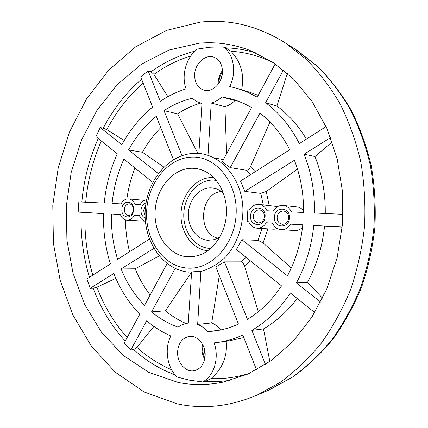 <?xml version="1.0" encoding="UTF-8"?>
<svg xmlns="http://www.w3.org/2000/svg" width="428" height="428" viewBox="0 0 428 428"><rect width="100%" height="100%" fill="white"/><g stroke="black" fill="none" stroke-linecap="round" stroke-linejoin="round"><path stroke-width="0.64" d="M220.372 80.651L222.218 74.686M218.943 83.176C218.911 79.003 220.094 75.205 222.474 71.781M205.156 355.213L203.958 349.05L204.081 347.889M204.894 358.027C203.236 354.871 202.498 351.484 202.69 347.862L203.027 345.289M289.478 217.932C289.119 229.205 273.305 228.215 274.385 217.151C274.642 206.045 290.468 206.697 289.478 217.932M277.146 217.328C277.242 221.324 279.002 223.646 282.437 224.283C286.006 224.122 288.098 222.004 288.713 217.927C288.627 213.989 286.91 211.673 283.555 210.983C279.912 211.079 277.777 213.192 277.146 217.328M265.093 216.67C264.734 227.728 249.513 226.77 250.573 215.915C250.835 205.023 266.066 205.643 265.093 216.67M253.296 216.092C253.376 220.013 255.072 222.287 258.378 222.908C261.813 222.742 263.83 220.666 264.429 216.67C264.349 212.796 262.69 210.523 259.459 209.859C255.955 209.966 253.9 212.042 253.296 216.092M145.156 218.039C142.331 216.734 140.94 214.134 140.989 210.234C141.422 206.387 143.107 203.953 146.044 202.926M145.638 205.761L143.53 210.394L145.081 215.257M133.541 209.848C133.178 219.746 120.964 218.981 121.889 209.244C122.183 199.48 134.408 199.978 133.541 209.848M124.393 209.404C124.436 212.93 125.784 214.958 128.443 215.487C131.198 215.311 132.83 213.438 133.333 209.864C133.295 206.371 131.963 204.343 129.342 203.787C126.554 203.931 124.901 205.804 124.393 209.404M177.62 351.26C176.673 362.061 185.452 372.585 194.141 370.702C200.545 369.054 204.204 364.137 205.124 355.962C206.023 345.273 197.554 335.065 189.208 336.435C182.446 337.863 178.583 342.807 177.62 351.26M204.675 359.178C202.653 355.684 201.749 351.87 201.957 347.739L202.487 344.256M226.193 341.239C227.632 356.192 222.555 368.647 210.967 378.609L205.445 381.369L202.647 381.937L189.577 380.192L176.887 376.966C166.936 367.074 164.25 348.36 170.858 335.996C162.142 332.176 154.091 327.099 146.702 320.77L130.791 349.944L124.018 343.315L139.747 314.248C128.662 302.751 120.011 289.173 113.8 273.508L90.158 288.328L86.916 278.89L110.403 263.937C105.352 247.721 103.073 230.917 103.565 213.529L78.185 212.09L78.832 201.898L104.223 203.091C105.914 185.773 110.274 169.349 117.299 153.812L95.883 136.591L100.275 127.592L103.223 128.154L106.791 129.663L124.259 140.464M100.275 127.592L121.862 144.685C129.973 129.828 140.224 117.299 152.625 107.086L140.646 76.805L148.163 70.962L160.313 101.366C168.413 95.877 177.005 91.699 186.1 88.831C181.071 75.954 186.019 57.801 197.062 49.097L210.004 47.224L223.132 46.85L225.824 47.85L230.938 51.248C240.755 61.712 244.393 74.119 241.852 88.457M198.961 43.223C215.947 41.65 232.837 43.998 249.62 50.279L272.695 62.119L293.859 79.373L312.21 101.677L326.885 128.389L337.141 158.59L342.427 191.118L342.432 224.641L337.125 257.742L326.757 289.023L311.851 317.218L293.132 341.271L271.486 360.392L247.855 374.077L223.197 382.118C207.815 385.248 192.782 385.355 178.096 382.434L148.955 372.462L123.114 355.315L101.468 332.214L84.653 304.469L73.06 273.358L66.912 240.156L66.308 206.082L71.214 172.324L81.486 140.068L96.872 110.51L116.988 84.846L141.267 64.296L168.937 50.055L198.961 43.223M176.785 403.748L144.134 391.962L115.351 372.269L91.378 346.102L72.84 314.933L60.118 280.19L53.414 243.243L52.788 205.381L58.203 167.883L69.518 131.984L86.488 98.964L108.728 70.128L135.687 46.818L166.562 30.388L200.256 22.138C229.467 18.869 257.822 25.798 285.332 42.928L306.009 59.128C318.865 72.059 330.255 87.007 340.174 103.983C349.077 121.953 355.952 141.256 360.793 161.896C364.356 183.045 365.608 204.547 364.544 226.401C362.136 248.149 357.498 269.185 350.634 289.499C342.582 309.112 332.743 327.088 321.107 343.422C308.631 358.611 295.015 371.568 280.276 382.3L257.292 395.023C229.959 406.616 203.123 409.526 176.785 403.748M219.971 236.85L217.033 238.54L213.941 239.685L207.88 240.285C196.404 239.493 187.48 226.69 188.406 212.957C189.171 199.213 199.603 187.443 211.09 187.844L215.519 188.55L217.943 189.454L220.811 191.07L223.448 193.205M192.418 168.263C196.869 168.332 201.155 169.402 205.28 171.473C218.879 178.294 227.862 196.591 226.342 215.396C224.871 234.202 213.101 250.851 198.592 255.436L192.798 256.682L186.977 256.752C167.953 255.104 153.582 233.544 155.134 210.694C156.418 187.833 173.34 167.947 192.418 168.263M194.654 74.477C194.547 82.599 197.581 87.82 203.765 90.137C211.935 92.86 222.041 83.572 222.442 72.674C222.549 64.826 219.703 59.669 213.898 57.197C205.477 53.923 195.034 63.472 194.654 74.477M222.458 70.55C219.944 73.819 218.537 77.548 218.232 81.737L218.237 84.177M302.532 227.161C300.456 229.52 298.075 230.649 295.39 230.537L281.164 229.676C277.21 229.269 274.311 227.075 272.47 223.095L266.264 222.742L272.513 223.191M277.424 228.632L274.102 229.226L257.078 228.199C253.269 227.803 250.482 225.652 248.716 221.752L247.133 221.661L248.727 221.774M303.548 211.063C301.9 208.645 299.825 207.28 297.321 206.97L283.208 205.451C286.915 205.98 289.66 208.131 291.436 211.908L303.532 212.475C303.768 194.002 300.724 176.604 294.411 160.291L244.821 191.38L260.791 193.381L266.211 191.498L297.476 169.081M277.649 206.59L259.042 204.429C262.626 204.926 265.274 207.04 266.986 210.758L273.198 211.047C275.659 207.066 278.997 205.199 283.208 205.451M145.376 221.271C142.647 220.602 140.657 218.697 139.41 215.557L134.435 215.279L139.432 215.621M144.445 200.363L128.662 198.902C131.589 199.293 133.734 201.176 135.109 204.547L140.079 204.782C141.689 201.823 143.878 200.138 146.644 199.737M144.867 221.142L127.025 220.211C123.97 219.88 121.745 217.97 120.354 214.482L111.419 213.973C111.034 229.622 113.104 244.741 117.636 259.325L149.42 239.086M120.396 214.589L111.419 213.973M163.871 167.075L142.417 152.256C147.553 143.096 153.668 134.895 160.757 127.651M126.843 198.999C128.363 188.283 131.07 177.952 134.959 168.011M129.561 251.734C126.961 241.376 125.602 230.772 125.484 219.922M150.164 294.994C144.092 287.081 139.089 278.344 135.162 268.784L159.163 255.965M185.945 323.472C178.578 320.246 171.73 316.019 165.395 310.798L191.46 272.315M220.837 329.924C218.301 326.692 215.257 324.365 211.705 322.931L219.28 275.6M258.314 311.728L244.484 265.863C243.591 263.504 242.376 262.166 240.841 261.856L224.475 261.877L247.438 319.325C260.636 311.375 272.005 300.226 281.544 285.877L236.342 249.529L241.884 239.723L287.488 275.835C295.727 260.213 300.825 243.206 302.794 224.812L290.703 224.128L302.773 225.005M291.302 268.03L263.108 242.895L257.956 240.338L241.884 239.723M244.821 191.38L240.499 181.076L289.719 149.736C281.966 134.553 272.031 122.36 259.914 113.153L230.216 167.61L246.4 170.264C247.951 170.2 249.315 169.044 250.487 166.792L269.988 121.991M226.631 153.663L224.909 106.69C228.6 105.652 231.928 103.619 234.892 100.607L238.45 101.222M197.918 153.385L177.561 113.843C184.843 109.103 192.541 105.518 200.668 103.089M217.071 270.02L205.472 270.196M219.548 330.186L207.655 331.598L213.642 331.117C222.046 330.116 230.318 327.768 238.455 324.071L215.84 266.906L224.475 261.877M247.133 221.661L247.849 209.854L249.433 209.929C251.803 206.034 255.002 204.199 259.042 204.429M230.216 167.61L222.26 161.747L251.584 107.546L244.789 103.918L236.39 100.473L232.115 99.125L221.993 96.947C218.665 99.943 215.07 101.966 211.213 103.02L208.008 155.3M148.163 70.962L151.02 71.797L153.919 74.37L167.878 96.701M103.565 213.642L78.185 212.09M115.828 278.361L96.894 287.183L93.154 288.215L90.158 288.328M243.799 337.585L229.606 340.763L217.558 342.443C226.102 341.255 234.512 338.794 242.799 335.06L256.538 369.792M297.192 298.46C287.423 311.386 276.188 321.535 263.493 328.902L269.843 361.558M342.218 227.161L324.531 226.225C322.423 246.544 316.731 265.28 307.454 282.432L322.578 298.177M332.192 141.919L314.965 156.536C322.065 174.303 325.499 193.29 325.264 213.497M287.391 73.311L276.921 106.053C288.467 114.527 298.289 125.548 306.395 139.116M275.236 63.831L257.212 97.151L247.641 92.239L237.775 88.559L249.401 92.127L258.191 95.337M217.745 238.187C196.789 233.383 200.01 192.964 221.463 191.53M153.919 326.409L136.944 347.381L133.734 349.553L130.791 349.944M173.404 159.628L156.279 116.325C145.146 125.452 135.89 136.666 128.518 149.955L158.274 173.517M142.417 152.256L128.518 149.955M152.78 182.339L123.906 159.125C117.593 173.099 113.65 187.881 112.077 203.461L121.017 203.883C122.916 200.432 125.463 198.774 128.662 198.902M135.162 268.784L121.081 268.945C126.763 282.962 134.579 295.111 144.536 305.394L167.15 263.605M153.85 248.401L121.081 268.945M165.395 310.798L151.549 311.878C159.607 318.625 168.466 323.718 178.112 327.163C181.199 324.847 184.586 323.488 188.283 323.092L191.589 272.315M175.218 268.479L151.549 311.878M211.705 322.931L197.65 324.408C201.369 325.858 204.702 328.26 207.655 331.598M200.893 271.438L197.65 324.408M234.892 100.607L221.993 96.947M224.909 106.69L211.213 103.02M198.886 153.454L201.963 103.389L196.848 101.602L192.204 98.285C182.232 100.692 172.837 104.812 164.02 110.643L181.996 155.605M177.561 113.843L164.02 110.643M257.078 228.199C260.914 228.279 263.974 226.46 266.264 222.742M281.164 229.676C285.15 229.761 288.328 227.915 290.703 224.128M127.025 220.211C130.101 220.26 132.573 218.617 134.435 215.279M237.775 88.559L229.74 86.51C236.935 72.45 233.752 53.794 223.132 46.85M202.647 381.937C214.102 376.068 219.564 357.685 214.102 342.855L217.558 342.443M265.488 364.49L251.851 330.373C266.778 321.637 279.628 309.177 290.403 292.998L314.746 312.574M320.62 302.072L296.422 282.913C305.838 265.376 311.621 246.218 313.778 225.433L342.229 227.043M342.999 214.332L314.516 212.994C314.842 192.129 311.375 172.532 304.121 154.203L330.63 137.586M326.077 126.576L299.349 143.599C290.591 126.49 279.345 112.858 265.611 102.704L283.454 69.989M263.493 328.902L251.851 330.373M307.454 282.432L296.422 282.913M324.531 226.225L313.778 225.433M314.965 156.536L304.121 154.203M276.921 106.053L265.611 102.704M216.199 180.354L213.24 180.092C198.266 179.674 184.821 194.991 183.831 212.764C182.633 230.521 194.119 247.175 209.062 248.32L210.785 248.395M207.821 250.749C191.856 249.305 179.733 231.404 181.081 212.438C182.21 193.456 196.559 177.112 212.577 177.513L213.652 177.561M230.061 380.46L217.691 381.594L205.445 381.369M225.824 47.85C235.994 48.155 246.1 49.873 256.137 53.002M186.287 267.981C162.453 265.649 144.76 238.647 146.692 210.26C148.297 181.852 169.188 156.932 193.108 157.071C217.039 156.744 238.145 183.815 236.085 214.872C234.378 245.95 210.073 270.78 186.287 267.981M250.455 260.877L244.484 265.863M267.875 228.852L263.108 242.895M266.211 191.498L269.212 205.494M250.487 166.792L255.254 171.681M246.116 257.389L240.841 261.856M262.006 228.499L257.956 240.338M260.791 193.381L263.306 204.873M246.4 170.264L250.599 174.645M249.497 373.328C236.604 377.357 223.764 379.117 210.967 378.609M153.919 74.37C165.331 66.174 177.615 60.038 190.765 55.977M151.02 71.797C164.443 62.081 179.011 55.217 194.724 51.21M230.938 51.248C245.72 52.195 260.138 56.148 274.198 63.119M106.791 129.663C116.309 111.569 128.405 96.006 143.091 82.984M103.223 128.154C113.211 109.07 126.003 92.758 141.598 79.217M85.691 202.219C87.638 180.793 92.855 160.377 101.334 140.978M81.834 202.037C83.845 179.771 89.308 158.579 98.221 138.469M92.823 275.129C86.852 254.89 84.252 234.025 85.033 212.539M89.441 277.285C83.112 256.292 80.362 234.63 81.186 212.293M127.143 337.548C114.158 322.99 104.079 306.202 96.894 287.183M125.222 341.089C111.382 325.911 100.692 308.288 93.154 288.215M294.726 48.894L317.116 66.067C329.608 78.581 340.667 93.026 350.291 109.397C358.926 126.715 365.592 145.301 370.29 165.155C373.751 185.484 374.971 206.152 373.954 227.15C371.638 248.047 367.16 268.26 360.526 287.787C352.747 306.641 343.219 323.942 331.951 339.677C319.86 354.32 306.657 366.828 292.345 377.212L267.516 390.625M174.982 374.821C159.719 369.161 145.969 360.74 133.734 349.553M171.633 369.755C158.927 364.298 147.366 356.84 136.944 347.381M195.58 153.315C169.199 153.331 146.916 180.097 145.22 210.228C143.171 240.338 162.068 269.373 188.352 272.117L201.839 271.224C210.849 268.335 218.842 263.525 225.818 256.789C236.502 244.779 242.799 227.648 242.911 210.121C242.74 178.99 220.597 153.069 195.58 153.315M214.401 157.986L223.437 159.574M285.332 42.928L297.016 50.343L317.56 66.383C330.261 79.084 341.464 93.657 351.158 110.092C359.841 127.437 366.529 145.98 371.226 165.727C374.687 185.918 375.912 206.419 374.907 227.225C372.606 247.93 368.155 267.976 361.542 287.37C353.779 306.122 344.24 323.37 332.925 339.126C320.743 353.822 307.379 366.438 292.827 376.966L270.004 389.55L257.292 395.023M201.963 103.432L200.786 103.121"/></g></svg>
